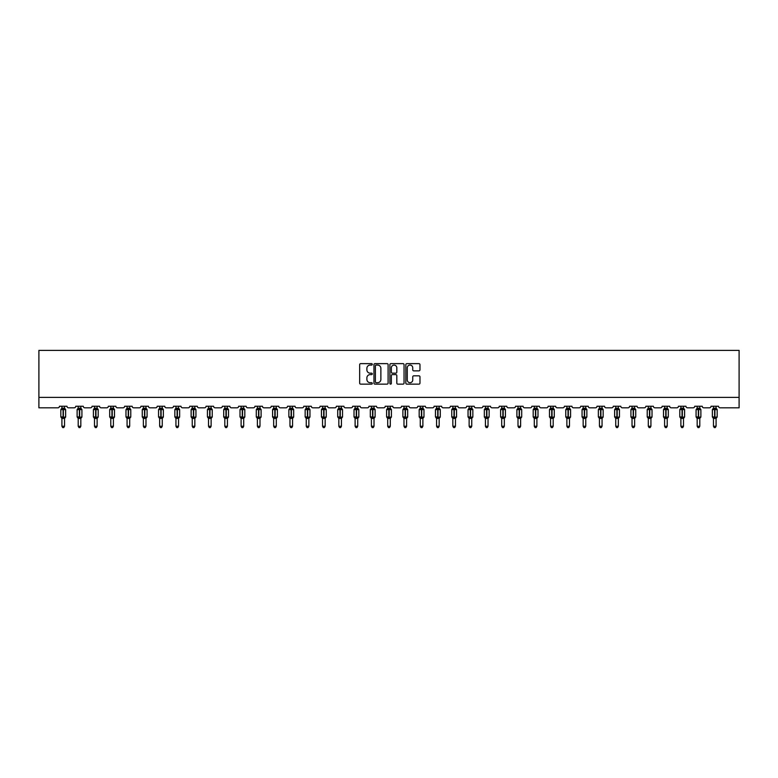 <?xml version="1.0" encoding="UTF-8"?>
<svg xmlns="http://www.w3.org/2000/svg" width="778" height="778" viewBox="0 0 778 778"><rect width="100%" height="100%" fill="white"/><g stroke="black" fill="none" stroke-linecap="round" stroke-linejoin="round"><path stroke-width="1.17" d="M372.292 364.357A0.72 0.72 0 0 0 371.573 363.637L360.691 363.637A1.021 1.021 0 0 0 359.66 364.658L359.66 383.107A1.021 1.021 0 0 0 360.691 384.137L371.573 384.137A0.72 0.72 0 0 0 372.292 383.418A0.72 0.72 0 0 0 371.573 382.698L370.172 382.698A3.277 3.277 0 0 1 366.885 379.421L366.885 377.884A3.277 3.277 0 0 1 370.172 374.607L371.573 374.607A0.72 0.72 0 0 0 372.292 373.887A0.72 0.72 0 0 0 371.573 373.168L370.172 373.168A3.277 3.277 0 0 1 366.885 369.89L366.885 368.354A3.277 3.277 0 0 1 370.172 365.077L371.573 365.077A0.72 0.72 0 0 0 372.292 364.357M418.953 370.863A1.021 1.021 0 0 0 419.974 369.842L419.974 364.658A1.021 1.021 0 0 0 418.953 363.637L406.855 363.637A1.021 1.021 0 0 0 405.834 364.658L405.834 383.107A1.021 1.021 0 0 0 406.855 384.137L418.953 384.137A1.021 1.021 0 0 0 419.974 383.107L419.974 376.853A1.021 1.021 0 0 0 418.953 375.832L413.779 375.832A1.021 1.021 0 0 0 412.748 376.853L412.748 379.956A2.742 2.742 0 0 1 410.006 382.698A2.742 2.742 0 0 1 407.273 379.956L407.273 367.809A2.742 2.742 0 0 1 410.006 365.077A2.742 2.742 0 0 1 412.748 367.809L412.748 369.842A1.021 1.021 0 0 0 413.779 370.863L418.953 370.863M739.1 397.383L739.1 350.392L38.9 350.392L38.9 407.818L57.903 407.818A1.566 1.566 0 0 0 59.468 406.252L66.986 406.252A1.566 1.566 0 0 0 68.552 407.818L74.192 407.818A1.566 1.566 0 0 0 75.758 406.252L83.275 406.252A1.566 1.566 0 0 0 84.841 407.818L90.481 407.818A1.566 1.566 0 0 0 92.047 406.252L99.565 406.252A1.566 1.566 0 0 0 101.13 407.818L106.771 407.818A1.566 1.566 0 0 0 108.337 406.252L115.854 406.252A1.566 1.566 0 0 0 117.42 407.818L123.06 407.818A1.566 1.566 0 0 0 124.626 406.252L132.143 406.252A1.566 1.566 0 0 0 133.709 407.818L139.35 407.818A1.566 1.566 0 0 0 140.915 406.252L148.433 406.252A1.566 1.566 0 0 0 149.998 407.818L155.639 407.818A1.566 1.566 0 0 0 157.205 406.252L164.722 406.252A1.566 1.566 0 0 0 166.288 407.818L171.919 407.818A1.566 1.566 0 0 0 173.494 406.252L181.011 406.252A1.566 1.566 0 0 0 182.577 407.818L188.208 407.818A1.566 1.566 0 0 0 189.774 406.252L197.301 406.252A1.566 1.566 0 0 0 198.867 407.818L204.497 407.818A1.566 1.566 0 0 0 206.063 406.252L213.58 406.252A1.566 1.566 0 0 0 215.146 407.818L220.787 407.818A1.566 1.566 0 0 0 222.352 406.252L229.87 406.252A1.566 1.566 0 0 0 231.436 407.818L237.076 407.818A1.566 1.566 0 0 0 238.642 406.252L246.159 406.252A1.566 1.566 0 0 0 247.725 407.818L253.365 407.818A1.566 1.566 0 0 0 254.931 406.252L262.449 406.252A1.566 1.566 0 0 0 264.014 407.818L269.655 407.818A1.566 1.566 0 0 0 271.221 406.252L278.738 406.252A1.566 1.566 0 0 0 280.304 407.818L285.944 407.818A1.566 1.566 0 0 0 287.51 406.252L295.027 406.252A1.566 1.566 0 0 0 296.593 407.818L302.234 407.818A1.566 1.566 0 0 0 303.799 406.252L311.317 406.252A1.566 1.566 0 0 0 312.882 407.818L318.523 407.818A1.566 1.566 0 0 0 320.089 406.252L327.606 406.252A1.566 1.566 0 0 0 329.172 407.818L334.812 407.818A1.566 1.566 0 0 0 336.378 406.252L343.895 406.252A1.566 1.566 0 0 0 345.461 407.818L351.102 407.818A1.566 1.566 0 0 0 352.667 406.252L360.185 406.252A1.566 1.566 0 0 0 361.751 407.818L367.391 407.818A1.566 1.566 0 0 0 368.957 406.252L376.474 406.252A1.566 1.566 0 0 0 378.04 407.818L383.671 407.818A1.566 1.566 0 0 0 385.236 406.252L392.764 406.252A1.566 1.566 0 0 0 394.329 407.818L399.96 407.818A1.566 1.566 0 0 0 401.526 406.252L409.043 406.252A1.566 1.566 0 0 0 410.609 407.818L416.249 407.818A1.566 1.566 0 0 0 417.815 406.252L425.333 406.252A1.566 1.566 0 0 0 426.898 407.818L432.539 407.818A1.566 1.566 0 0 0 434.105 406.252L441.622 406.252A1.566 1.566 0 0 0 443.188 407.818L448.828 407.818A1.566 1.566 0 0 0 450.394 406.252L457.911 406.252A1.566 1.566 0 0 0 459.477 407.818L465.118 407.818A1.566 1.566 0 0 0 466.683 406.252L474.201 406.252A1.566 1.566 0 0 0 475.766 407.818L481.407 407.818A1.566 1.566 0 0 0 482.973 406.252L490.49 406.252A1.566 1.566 0 0 0 492.056 407.818L497.696 407.818A1.566 1.566 0 0 0 499.262 406.252L506.779 406.252A1.566 1.566 0 0 0 508.345 407.818L513.986 407.818A1.566 1.566 0 0 0 515.551 406.252L523.069 406.252A1.566 1.566 0 0 0 524.635 407.818L530.275 407.818A1.566 1.566 0 0 0 531.841 406.252L539.358 406.252A1.566 1.566 0 0 0 540.924 407.818L546.564 407.818A1.566 1.566 0 0 0 548.13 406.252L555.648 406.252A1.566 1.566 0 0 0 557.213 407.818L562.854 407.818A1.566 1.566 0 0 0 564.42 406.252L571.937 406.252A1.566 1.566 0 0 0 573.503 407.818L579.133 407.818A1.566 1.566 0 0 0 580.699 406.252L588.226 406.252A1.566 1.566 0 0 0 589.792 407.818L595.423 407.818A1.566 1.566 0 0 0 596.989 406.252L604.506 406.252A1.566 1.566 0 0 0 606.081 407.818L611.712 407.818A1.566 1.566 0 0 0 613.278 406.252L620.795 406.252A1.566 1.566 0 0 0 622.361 407.818L628.002 407.818A1.566 1.566 0 0 0 629.567 406.252L637.085 406.252A1.566 1.566 0 0 0 638.65 407.818L644.291 407.818A1.566 1.566 0 0 0 645.857 406.252L653.374 406.252A1.566 1.566 0 0 0 654.94 407.818L660.58 407.818A1.566 1.566 0 0 0 662.146 406.252L669.663 406.252A1.566 1.566 0 0 0 671.229 407.818L676.87 407.818A1.566 1.566 0 0 0 678.435 406.252L685.953 406.252A1.566 1.566 0 0 0 687.519 407.818L693.159 407.818A1.566 1.566 0 0 0 694.725 406.252L702.242 406.252A1.566 1.566 0 0 0 703.808 407.818L709.448 407.818A1.566 1.566 0 0 0 711.014 406.252L718.532 406.252A1.566 1.566 0 0 0 720.097 407.818L739.1 407.818L739.1 397.383L38.9 397.383M388.105 364.658A1.021 1.021 0 0 0 387.074 363.637L374.986 363.637A1.021 1.021 0 0 0 373.955 364.658L373.955 383.107A1.021 1.021 0 0 0 374.986 384.137L387.074 384.137A1.021 1.021 0 0 0 388.105 383.107L388.105 364.658M390.926 363.637L403.014 363.637A1.021 1.021 0 0 1 404.045 364.658L404.045 383.107A1.021 1.021 0 0 1 403.014 384.137L397.84 384.137A1.021 1.021 0 0 1 396.819 383.107L396.819 375.628A1.021 1.021 0 0 0 395.788 374.607L392.355 374.607A1.021 1.021 0 0 0 391.334 375.628L391.334 383.418A0.72 0.72 0 0 1 390.614 384.137A0.72 0.72 0 0 1 389.895 383.418L389.895 364.658A1.021 1.021 0 0 1 390.926 363.637M376.114 365.077A0.72 0.72 0 0 0 375.395 365.786L375.395 381.979A0.72 0.72 0 0 0 376.114 382.698L377.602 382.698A3.277 3.277 0 0 0 380.88 379.421L380.88 368.354A3.277 3.277 0 0 0 377.602 365.077L376.114 365.077M396.819 367.868A2.742 2.742 0 0 0 394.076 365.125A2.742 2.742 0 0 0 391.334 367.868L391.334 372.147A1.021 1.021 0 0 0 392.355 373.168L395.788 373.168A1.021 1.021 0 0 0 396.819 372.147L396.819 367.868M61.919 426.247L64.535 426.247L63.747 427.608L62.707 427.608L61.919 426.247L61.919 418.331A1.148 1.099 180 0 0 61.316 417.368L63.388 416.93L63.388 409.15L65.284 409.131A0.525 0.525 0 0 1 65.634 409.617L60.83 409.617L60.83 416.93L63.076 416.93L63.076 409.15L61.316 409.179A1.148 1.099 0 0 0 61.919 408.217L64.535 408.275L64.535 406.252M64.535 426.247L64.535 418.282L63.076 418.438L63.076 417.397L65.634 416.93A0.525 0.525 0 0 1 65.284 417.416L64.535 418.496M64.535 418.331L64.535 418.331A1.148 1.099 180 0 1 65.138 417.368L63.388 417.397L63.388 418.438M63.076 418.438L61.919 418.331M61.919 406.252L61.919 408.226M61.919 408.275L61.54 409.52L61.919 408.275M64.914 409.52L64.535 408.275M64.535 418.282L64.914 417.037M61.919 418.282L61.54 417.037M78.208 426.247L80.824 426.247L80.037 427.608L78.996 427.608L78.208 426.247L78.208 418.331A1.148 1.099 180 0 0 77.606 417.368L79.677 416.93L79.677 409.15L81.573 409.131A0.525 0.525 0 0 1 81.923 409.617L77.119 409.617L77.119 416.93L79.356 416.93L79.356 409.15L77.606 409.179A1.148 1.099 0 0 0 78.208 408.217L80.824 408.275L80.824 406.252M80.824 426.247L80.824 418.282L79.356 418.438L79.356 417.397L81.923 416.93A0.525 0.525 0 0 1 81.573 417.416L80.824 418.496M80.824 418.331L80.824 418.331A1.148 1.099 180 0 1 81.427 417.368L79.677 417.397L79.677 418.438M79.356 418.438L78.208 418.331M78.208 406.252L78.208 408.226M78.208 408.275L77.829 409.52L78.208 408.275M81.204 409.52L80.824 408.275M80.824 418.282L81.204 417.037M78.208 418.282L77.829 417.037M94.498 426.247L97.114 426.247L96.326 427.608L95.286 427.608L94.498 426.247L94.498 418.331A1.148 1.099 180 0 0 93.895 417.368L95.966 416.93L95.966 409.15L97.863 409.131A0.525 0.525 0 0 1 98.203 409.617L93.409 409.617L93.409 416.93L95.645 416.93L95.645 409.15L93.895 409.179A1.148 1.099 0 0 0 94.498 408.217L97.114 408.275L97.114 406.252M97.114 426.247L97.114 418.282L95.645 418.438L95.645 417.397L98.203 416.93A0.525 0.525 0 0 1 97.863 417.416L97.114 418.496M97.114 418.331L97.114 418.331A1.148 1.099 180 0 1 97.717 417.368L95.966 417.397L95.966 418.438M95.645 418.438L94.498 418.331M94.498 406.252L94.498 408.226M94.498 408.275L94.119 409.52L94.498 408.275M97.493 409.52L97.114 408.275M97.114 418.282L97.493 417.037M94.498 418.282L94.119 417.037M110.787 426.247L113.403 426.247L112.615 427.608L111.575 427.608L110.787 426.247L110.787 418.331A1.148 1.099 180 0 0 110.184 417.368L112.246 416.93L112.246 409.15L114.152 409.131A0.525 0.525 0 0 1 114.492 409.617L109.688 409.617L109.688 416.93L111.935 416.93L111.935 409.15L110.184 409.179A1.148 1.099 0 0 0 110.787 408.217L113.403 408.275L113.403 406.252M113.403 426.247L113.403 418.282L111.935 418.438L111.935 417.397L114.492 416.93A0.525 0.525 0 0 1 114.152 417.416L113.403 418.496M113.403 418.331L113.403 418.331A1.148 1.099 180 0 1 114.006 417.368L112.246 417.397L112.246 418.438M111.935 418.438L110.787 418.331M110.787 406.252L110.787 408.226M110.787 408.275L110.408 409.52L110.787 408.275M113.782 409.52L113.403 408.275M113.403 418.282L113.782 417.037M110.787 418.282L110.408 417.037M127.077 426.247L129.693 426.247L128.905 427.608L127.864 427.608L127.077 426.247L127.077 418.331A1.148 1.099 180 0 0 126.474 417.368L128.535 416.93L128.535 409.15L130.441 409.131A0.525 0.525 0 0 1 130.782 409.617L125.978 409.617L125.978 416.93L128.224 416.93L128.224 409.15L126.474 409.179A1.148 1.099 0 0 0 127.077 408.217L129.693 408.275L129.693 406.252M129.693 426.247L129.693 418.282L128.224 418.438L128.224 417.397L130.782 416.93A0.525 0.525 0 0 1 130.441 417.416L129.693 418.496M129.693 418.331L129.693 418.331A1.148 1.099 180 0 1 130.296 417.368L128.535 417.397L128.535 418.438M128.224 418.438L127.077 418.331M127.077 406.252L127.077 408.226M127.077 408.275L126.697 409.52L127.077 408.275M130.062 409.52L129.693 408.275M129.693 418.282L130.062 417.037M127.077 418.282L126.697 417.037M143.366 426.247L145.972 426.247L145.194 427.608L144.154 427.608L143.366 426.247L143.366 418.331A1.148 1.099 180 0 0 142.763 417.368L144.825 416.93L144.825 409.15L146.731 409.131A0.525 0.525 0 0 1 147.071 409.617L142.267 409.617L142.267 416.93L144.513 416.93L144.513 409.15L142.763 409.179A1.148 1.099 0 0 0 143.366 408.217L145.982 408.275L145.972 406.252M145.972 426.247L145.982 418.282L144.513 418.438L144.513 417.397L147.071 416.93A0.525 0.525 0 0 1 146.731 417.416L145.972 418.496M145.972 418.331L145.972 418.331A1.148 1.099 180 0 1 146.575 417.368L144.825 417.397L144.825 418.438M144.513 418.438L143.366 418.331M143.366 406.252L143.366 408.226M143.366 408.275L142.987 409.52L143.366 408.275M146.352 409.52L145.982 408.275M145.982 418.282L146.352 417.037M143.366 418.282L142.987 417.037M159.655 426.247L162.262 426.247L161.484 427.608L160.443 427.608L159.655 426.247L159.655 418.331A1.148 1.099 180 0 0 159.052 417.368L161.114 416.93L161.114 409.15L163.02 409.131A0.525 0.525 0 0 1 163.361 409.617L158.556 409.617L158.556 416.93L160.803 416.93L160.803 409.15L159.052 409.179A1.148 1.099 0 0 0 159.655 408.217L162.262 408.275L162.262 406.252M162.262 426.247L162.262 418.282L160.803 418.438L160.803 417.397L163.361 416.93A0.525 0.525 0 0 1 163.02 417.416L162.262 418.496M162.262 418.331L162.262 418.331A1.148 1.099 180 0 1 162.865 417.368L161.114 417.397L161.114 418.438M160.803 418.438L159.655 418.331M159.655 406.252L159.655 408.226M159.655 408.275L159.276 409.52L159.655 408.275M162.641 409.52L162.262 408.275M162.262 418.282L162.641 417.037M159.655 418.282L159.276 417.037M175.945 426.247L178.551 426.247L177.773 427.608L176.723 427.608L175.945 426.247L175.945 418.331A1.148 1.099 180 0 0 175.342 417.368L177.403 416.93L177.403 409.15L179.31 409.131A0.525 0.525 0 0 1 179.65 409.617L174.846 409.617L174.846 416.93L177.092 416.93L177.092 409.15L175.342 409.179A1.148 1.099 0 0 0 175.945 408.217L178.551 408.275L178.551 406.252M178.551 426.247L178.551 418.282L177.092 418.438L177.092 417.397L179.65 416.93A0.525 0.525 0 0 1 179.31 417.416L178.551 418.496M178.551 418.331L178.551 418.331A1.148 1.099 180 0 1 179.154 417.368L177.403 417.397L177.403 418.438M177.092 418.438L175.945 418.331M175.945 406.252L175.945 408.226M175.945 408.275L175.565 409.52L175.945 408.275M178.93 409.52L178.551 408.275M178.551 418.282L178.93 417.037M175.945 418.282L175.565 417.037M192.234 426.247L194.84 426.247L194.062 427.608L193.012 427.608L192.234 426.247L192.234 418.331A1.148 1.099 180 0 0 191.631 417.368L193.693 416.93L193.693 409.15L195.599 409.131A0.525 0.525 0 0 1 195.939 409.617L191.135 409.617L191.135 416.93L193.382 416.93L193.382 409.15L191.631 409.179A1.148 1.099 0 0 0 192.234 408.217L194.84 408.275L194.84 406.252M194.84 426.247L194.84 418.282L193.382 418.438L193.382 417.397L195.939 416.93A0.525 0.525 0 0 1 195.599 417.416L194.84 418.496M194.84 418.331L194.84 418.331A1.148 1.099 180 0 1 195.443 417.368L193.693 417.397L193.693 418.438M193.382 418.438L192.234 418.331M192.234 406.252L192.234 408.226M192.234 408.275L191.855 409.52L192.234 408.275M195.22 409.52L194.84 408.275M194.84 418.282L195.22 417.037M192.234 418.282L191.855 417.037M208.523 426.247L211.13 426.247L210.352 427.608L209.301 427.608L208.523 426.247L208.523 418.331A1.148 1.099 180 0 0 207.921 417.368L209.982 416.93L209.982 409.15L211.888 409.131A0.525 0.525 0 0 1 212.229 409.617L207.425 409.617L207.425 416.93L209.671 416.93L209.671 409.15L207.921 409.179A1.148 1.099 0 0 0 208.523 408.217L211.13 408.275L211.13 406.252M211.13 426.247L211.13 418.282L209.671 418.438L209.671 417.397L212.229 416.93A0.525 0.525 0 0 1 211.888 417.416L211.13 418.496M211.13 418.331L211.13 418.331A1.148 1.099 180 0 1 211.733 417.368L209.982 417.397L209.982 418.438M209.671 418.438L208.523 418.331M208.523 406.252L208.523 408.226M208.523 408.275L208.144 409.52L208.523 408.275M211.509 409.52L211.13 408.275M211.13 418.282L211.509 417.037M208.523 418.282L208.144 417.037M224.813 426.247L227.419 426.247L226.631 427.608L225.591 427.608L224.813 426.247L224.813 418.331A1.148 1.099 180 0 0 224.21 417.368L226.272 416.93L226.272 409.15L228.178 409.131A0.525 0.525 0 0 1 228.518 409.617L223.714 409.617L223.714 416.93L225.96 416.93L225.96 409.15L224.21 409.179A1.148 1.099 0 0 0 224.813 408.217L227.419 408.275L227.419 406.252M227.419 426.247L227.419 418.282L225.96 418.438L225.96 417.397L228.518 416.93A0.525 0.525 0 0 1 228.178 417.416L227.419 418.496M227.419 418.331L227.419 418.331A1.148 1.099 180 0 1 228.022 417.368L226.272 417.397L226.272 418.438M225.96 418.438L224.813 418.331M224.813 406.252L224.813 408.226M224.813 408.275L224.434 409.52L224.813 408.275M227.798 409.52L227.419 408.275M227.419 418.282L227.798 417.037M224.813 418.282L224.434 417.037M241.102 426.247L243.709 426.247L242.921 427.608L241.88 427.608L241.102 426.247L241.102 418.331A1.148 1.099 180 0 0 240.499 417.368L242.561 416.93L242.561 409.15L244.457 409.131A0.525 0.525 0 0 1 244.807 409.617L240.003 409.617L240.003 416.93L242.25 416.93L242.25 409.15L240.499 409.179A1.148 1.099 0 0 0 241.102 408.217L243.709 408.275L243.709 406.252M243.709 426.247L243.709 418.282L242.25 418.438L242.25 417.397L244.807 416.93A0.525 0.525 0 0 1 244.457 417.416L243.709 418.496M243.709 418.331L243.709 418.331A1.148 1.099 180 0 1 244.311 417.368L242.561 417.397L242.561 418.438M242.25 418.438L241.102 418.331M241.102 406.252L241.102 408.226M241.092 408.275L240.723 409.52L241.092 408.275M244.088 409.52L243.709 408.275M243.709 418.282L244.088 417.037M241.092 418.282L240.723 417.037M257.382 426.247L259.998 426.247L259.21 427.608L258.17 427.608L257.382 426.247L257.382 418.331A1.148 1.099 180 0 0 256.779 417.368L258.85 416.93L258.85 409.15L260.747 409.131A0.525 0.525 0 0 1 261.097 409.617L256.293 409.617L256.293 416.93L258.539 416.93L258.539 409.15L256.779 409.179A1.148 1.099 0 0 0 257.382 408.217L259.998 408.275L259.998 406.252M259.998 426.247L259.998 418.282L258.539 418.438L258.539 417.397L261.097 416.93A0.525 0.525 0 0 1 260.747 417.416L259.998 418.496M259.998 418.331L259.998 418.331A1.148 1.099 180 0 1 260.601 417.368L258.85 417.397L258.85 418.438M258.539 418.438L257.382 418.331M257.382 406.252L257.382 408.226M257.382 408.275L257.003 409.52L257.382 408.275M260.377 409.52L259.998 408.275M259.998 418.282L260.377 417.037M257.382 418.282L257.003 417.037M273.671 426.247L276.287 426.247L275.5 427.608L274.459 427.608L273.671 426.247L273.671 418.331A1.148 1.099 180 0 0 273.068 417.368L275.14 416.93L275.14 409.15L277.036 409.131A0.525 0.525 0 0 1 277.386 409.617L272.582 409.617L272.582 416.93L274.819 416.93L274.819 409.15L273.068 409.179A1.148 1.099 0 0 0 273.671 408.217L276.287 408.275L276.287 406.252M276.287 426.247L276.287 418.282L274.819 418.438L274.819 417.397L277.386 416.93A0.525 0.525 0 0 1 277.036 417.416L276.287 418.496M276.287 418.331L276.287 418.331A1.148 1.099 180 0 1 276.89 417.368L275.14 417.397L275.14 418.438M274.819 418.438L273.671 418.331M273.671 406.252L273.671 408.226M273.671 408.275L273.292 409.52L273.671 408.275M276.667 409.52L276.287 408.275M276.287 418.282L276.667 417.037M273.671 418.282L273.292 417.037M289.961 426.247L292.577 426.247L291.789 427.608L290.748 427.608L289.961 426.247L289.961 418.331A1.148 1.099 180 0 0 289.358 417.368L291.429 416.93L291.429 409.15L293.325 409.131A0.525 0.525 0 0 1 293.666 409.617L288.871 409.617L288.871 416.93L291.108 416.93L291.108 409.15L289.358 409.179A1.148 1.099 0 0 0 289.961 408.217L292.577 408.275L292.577 406.252M292.577 426.247L292.577 418.282L291.108 418.438L291.108 417.397L293.666 416.93A0.525 0.525 0 0 1 293.325 417.416L292.577 418.496M292.577 418.331L292.577 418.331A1.148 1.099 180 0 1 293.18 417.368L291.429 417.397L291.429 418.438M291.108 418.438L289.961 418.331M289.961 406.252L289.961 408.226M289.961 408.275L289.581 409.52L289.961 408.275M292.956 409.52L292.577 408.275M292.577 418.282L292.956 417.037M289.961 418.282L289.581 417.037M306.25 426.247L308.866 426.247L308.078 427.608L307.038 427.608L306.25 426.247L306.25 418.331A1.148 1.099 180 0 0 305.647 417.368L307.718 416.93L307.718 409.15L309.615 409.131A0.525 0.525 0 0 1 309.955 409.617L305.151 409.617L305.151 416.93L307.398 416.93L307.398 409.15L305.647 409.179A1.148 1.099 0 0 0 306.25 408.217L308.866 408.275L308.866 406.252M308.866 426.247L308.866 418.282L307.398 418.438L307.398 417.397L309.955 416.93A0.525 0.525 0 0 1 309.615 417.416L308.866 418.496M308.866 418.331L308.866 418.331A1.148 1.099 180 0 1 309.469 417.368L307.718 417.397L307.718 418.438M307.398 418.438L306.25 418.331M306.25 406.252L306.25 408.226M306.25 408.275L305.871 409.52L306.25 408.275M309.245 409.52L308.866 408.275M308.866 418.282L309.245 417.037M306.25 418.282L305.871 417.037M322.539 426.247L325.155 426.247L324.368 427.608L323.327 427.608L322.539 426.247L322.539 418.331A1.148 1.099 180 0 0 321.936 417.368L323.998 416.93L323.998 409.15L325.904 409.131A0.525 0.525 0 0 1 326.245 409.617L321.44 409.617L321.44 416.93L323.687 416.93L323.687 409.15L321.936 409.179A1.148 1.099 0 0 0 322.539 408.217L325.155 408.275L325.155 406.252M325.155 426.247L325.155 418.282L323.687 418.438L323.687 417.397L326.245 416.93A0.525 0.525 0 0 1 325.904 417.416L325.155 418.496M325.155 418.331L325.155 418.331A1.148 1.099 180 0 1 325.758 417.368L323.998 417.397L323.998 418.438M323.687 418.438L322.539 418.331M322.539 406.252L322.539 408.226M322.539 408.275L322.16 409.52L322.539 408.275M325.525 409.52L325.155 408.275M325.155 418.282L325.525 417.037M322.539 418.282L322.16 417.037M338.829 426.247L341.435 426.247L340.657 427.608L339.616 427.608L338.829 426.247L338.829 418.331A1.148 1.099 180 0 0 338.226 417.368L340.287 416.93L340.287 409.15L342.194 409.131A0.525 0.525 0 0 1 342.534 409.617L337.73 409.617L337.73 416.93L339.976 416.93L339.976 409.15L338.226 409.179A1.148 1.099 0 0 0 338.829 408.217L341.445 408.275L341.435 406.252M341.435 426.247L341.445 418.282L339.976 418.438L339.976 417.397L342.534 416.93A0.525 0.525 0 0 1 342.194 417.416L341.435 418.496M341.435 418.331L341.435 418.331A1.148 1.099 180 0 1 342.038 417.368L340.287 417.397L340.287 418.438M339.976 418.438L338.829 418.331M338.829 406.252L338.829 408.226M338.829 408.275L338.449 409.52L338.829 408.275M341.814 409.52L341.445 408.275M341.445 418.282L341.814 417.037M338.829 418.282L338.449 417.037M355.118 426.247L357.724 426.247L356.946 427.608L355.906 427.608L355.118 426.247L355.118 418.331A1.148 1.099 180 0 0 354.515 417.368L356.577 416.93L356.577 409.15L358.483 409.131A0.525 0.525 0 0 1 358.823 409.617L354.019 409.617L354.019 416.93L356.266 416.93L356.266 409.15L354.515 409.179A1.148 1.099 0 0 0 355.118 408.217L357.724 408.275L357.724 406.252M357.724 426.247L357.724 418.282L356.266 418.438L356.266 417.397L358.823 416.93A0.525 0.525 0 0 1 358.483 417.416L357.724 418.496M357.724 418.331L357.724 418.331A1.148 1.099 180 0 1 358.327 417.368L356.577 417.397L356.577 418.438M356.266 418.438L355.118 418.331M355.118 406.252L355.118 408.226M355.118 408.275L354.739 409.52L355.118 408.275M358.104 409.52L357.724 408.275M357.724 418.282L358.104 417.037M355.118 418.282L354.739 417.037M371.407 426.247L374.014 426.247L373.236 427.608L372.185 427.608L371.407 426.247L371.407 418.331A1.148 1.099 180 0 0 370.805 417.368L372.866 416.93L372.866 409.15L374.772 409.131A0.525 0.525 0 0 1 375.113 409.617L370.309 409.617L370.309 416.93L372.555 416.93L372.555 409.15L370.805 409.179A1.148 1.099 0 0 0 371.407 408.217L374.014 408.275L374.014 406.252M374.014 426.247L374.014 418.282L372.555 418.438L372.555 417.397L375.113 416.93A0.525 0.525 0 0 1 374.772 417.416L374.014 418.496M374.014 418.331L374.014 418.331A1.148 1.099 180 0 1 374.617 417.368L372.866 417.397L372.866 418.438M372.555 418.438L371.407 418.331M371.407 406.252L371.407 408.226M371.407 408.275L371.028 409.52L371.407 408.275M374.393 409.52L374.014 408.275M374.014 418.282L374.393 417.037M371.407 418.282L371.028 417.037M387.697 426.247L390.303 426.247L389.525 427.608L388.475 427.608L387.697 426.247L387.697 418.331A1.148 1.099 180 0 0 387.094 417.368L389.156 416.93L389.156 409.15L391.062 409.131A0.525 0.525 0 0 1 391.402 409.617L386.598 409.617L386.598 416.93L388.844 416.93L388.844 409.15L387.094 409.179A1.148 1.099 0 0 0 387.697 408.217L390.303 408.275L390.303 406.252M390.303 426.247L390.303 418.282L388.844 418.438L388.844 417.397L391.402 416.93A0.525 0.525 0 0 1 391.062 417.416L390.303 418.496M390.303 418.331L390.303 418.331A1.148 1.099 180 0 1 390.906 417.368L389.156 417.397L389.156 418.438M388.844 418.438L387.697 418.331M387.697 406.252L387.697 408.226M387.697 408.275L387.318 409.52L387.697 408.275M390.682 409.52L390.303 408.275M390.303 418.282L390.682 417.037M387.697 418.282L387.318 417.037M403.986 426.247L406.593 426.247L405.815 427.608L404.764 427.608L403.986 426.247L403.986 418.331A1.148 1.099 180 0 0 403.383 417.368L405.445 416.93L405.445 409.15L407.351 409.131A0.525 0.525 0 0 1 407.691 409.617L402.887 409.617L402.887 416.93L405.134 416.93L405.134 409.15L403.383 409.179A1.148 1.099 0 0 0 403.986 408.217L406.593 408.275L406.593 406.252M406.593 426.247L406.593 418.282L405.134 418.438L405.134 417.397L407.691 416.93A0.525 0.525 0 0 1 407.351 417.416L406.593 418.496M406.593 418.331L406.593 418.331A1.148 1.099 180 0 1 407.195 417.368L405.445 417.397L405.445 418.438M405.134 418.438L403.986 418.331M403.986 406.252L403.986 408.226M403.986 408.275L403.607 409.52L403.986 408.275M406.972 409.52L406.593 408.275M406.593 418.282L406.972 417.037M403.986 418.282L403.607 417.037M420.276 426.247L422.882 426.247L422.094 427.608L421.054 427.608L420.276 426.247L420.276 418.331A1.148 1.099 180 0 0 419.673 417.368L421.734 416.93L421.734 409.15L423.64 409.131A0.525 0.525 0 0 1 423.981 409.617L419.177 409.617L419.177 416.93L421.423 416.93L421.423 409.15L419.673 409.179A1.148 1.099 0 0 0 420.276 408.217L422.882 408.275L422.882 406.252M422.882 426.247L422.882 418.282L421.423 418.438L421.423 417.397L423.981 416.93A0.525 0.525 0 0 1 423.64 417.416L422.882 418.496M422.882 418.331L422.882 418.331A1.148 1.099 180 0 1 423.485 417.368L421.734 417.397L421.734 418.438M421.423 418.438L420.276 418.331M420.276 406.252L420.276 408.226M420.276 408.275L419.896 409.52L420.276 408.275M423.261 409.52L422.882 408.275M422.882 418.282L423.261 417.037M420.276 418.282L419.896 417.037M436.565 426.247L439.171 426.247L438.384 427.608L437.343 427.608L436.565 426.247L436.565 418.331A1.148 1.099 180 0 0 435.962 417.368L438.024 416.93L438.024 409.15L439.92 409.131A0.525 0.525 0 0 1 440.27 409.617L435.466 409.617L435.466 416.93L437.713 416.93L437.713 409.15L435.962 409.179A1.148 1.099 0 0 0 436.565 408.217L439.171 408.275L439.171 406.252M439.171 426.247L439.171 418.282L437.713 418.438L437.713 417.397L440.27 416.93A0.525 0.525 0 0 1 439.92 417.416L439.171 418.496M439.171 418.331L439.171 418.331A1.148 1.099 180 0 1 439.774 417.368L438.024 417.397L438.024 418.438M437.713 418.438L436.565 418.331M436.565 406.252L436.565 408.226M436.555 408.275L436.186 409.52L436.555 408.275M439.551 409.52L439.171 408.275M439.171 418.282L439.551 417.037M436.555 418.282L436.186 417.037M452.845 426.247L455.461 426.247L454.673 427.608L453.632 427.608L452.845 426.247L452.845 418.331A1.148 1.099 180 0 0 452.242 417.368L454.313 416.93L454.313 409.15L456.209 409.131A0.525 0.525 0 0 1 456.56 409.617L451.755 409.617L451.755 416.93L454.002 416.93L454.002 409.15L452.242 409.179A1.148 1.099 0 0 0 452.845 408.217L455.461 408.275L455.461 406.252M455.461 426.247L455.461 418.282L454.002 418.438L454.002 417.397L456.56 416.93A0.525 0.525 0 0 1 456.209 417.416L455.461 418.496M455.461 418.331L455.461 418.331A1.148 1.099 180 0 1 456.064 417.368L454.313 417.397L454.313 418.438M454.002 418.438L452.845 418.331M452.845 406.252L452.845 408.226M452.845 408.275L452.475 409.52L452.845 408.275M455.84 409.52L455.461 408.275M455.461 418.282L455.84 417.037M452.845 418.282L452.475 417.037M469.134 426.247L471.75 426.247L470.962 427.608L469.922 427.608L469.134 426.247L469.134 418.331A1.148 1.099 180 0 0 468.531 417.368L470.602 416.93L470.602 409.15L472.499 409.131A0.525 0.525 0 0 1 472.849 409.617L468.045 409.617L468.045 416.93L470.282 416.93L470.282 409.15L468.531 409.179A1.148 1.099 0 0 0 469.134 408.217L471.75 408.275L471.75 406.252M471.75 426.247L471.75 418.282L470.282 418.438L470.282 417.397L472.849 416.93A0.525 0.525 0 0 1 472.499 417.416L471.75 418.496M471.75 418.331L471.75 418.331A1.148 1.099 180 0 1 472.353 417.368L470.602 417.397L470.602 418.438M470.282 418.438L469.134 418.331M469.134 406.252L469.134 408.226M469.134 408.275L468.755 409.52L469.134 408.275M472.129 409.52L471.75 408.275M471.75 418.282L472.129 417.037M469.134 418.282L468.755 417.037M485.423 426.247L488.039 426.247L487.252 427.608L486.211 427.608L485.423 426.247L485.423 418.331A1.148 1.099 180 0 0 484.82 417.368L486.892 416.93L486.892 409.15L488.788 409.131A0.525 0.525 0 0 1 489.129 409.617L484.334 409.617L484.334 416.93L486.571 416.93L486.571 409.15L484.82 409.179A1.148 1.099 0 0 0 485.423 408.217L488.039 408.275L488.039 406.252M488.039 426.247L488.039 418.282L486.571 418.438L486.571 417.397L489.129 416.93A0.525 0.525 0 0 1 488.788 417.416L488.039 418.496M488.039 418.331L488.039 418.331A1.148 1.099 180 0 1 488.642 417.368L486.892 417.397L486.892 418.438M486.571 418.438L485.423 418.331M485.423 406.252L485.423 408.226M485.423 408.275L485.044 409.52L485.423 408.275M488.419 409.52L488.039 408.275M488.039 418.282L488.419 417.037M485.423 418.282L485.044 417.037M501.713 426.247L504.329 426.247L503.541 427.608L502.5 427.608L501.713 426.247L501.713 418.331A1.148 1.099 180 0 0 501.11 417.368L503.181 416.93L503.181 409.15L505.078 409.131A0.525 0.525 0 0 1 505.418 409.617L500.614 409.617L500.614 416.93L502.86 416.93L502.86 409.15L501.11 409.179A1.148 1.099 0 0 0 501.713 408.217L504.329 408.275L504.329 406.252M504.329 426.247L504.329 418.282L502.86 418.438L502.86 417.397L505.418 416.93A0.525 0.525 0 0 1 505.078 417.416L504.329 418.496M504.329 418.331L504.329 418.331A1.148 1.099 180 0 1 504.932 417.368L503.181 417.397L503.181 418.438M502.86 418.438L501.713 418.331M501.713 406.252L501.713 408.226M501.713 408.275L501.333 409.52L501.713 408.275M504.708 409.52L504.329 408.275M504.329 418.282L504.708 417.037M501.713 418.282L501.333 417.037M518.002 426.247L520.618 426.247L519.83 427.608L518.79 427.608L518.002 426.247L518.002 418.331A1.148 1.099 180 0 0 517.399 417.368L519.461 416.93L519.461 409.15L521.367 409.131A0.525 0.525 0 0 1 521.707 409.617L516.903 409.617L516.903 416.93L519.15 416.93L519.15 409.15L517.399 409.179A1.148 1.099 0 0 0 518.002 408.217L520.618 408.275L520.618 406.252M520.618 426.247L520.618 418.282L519.15 418.438L519.15 417.397L521.707 416.93A0.525 0.525 0 0 1 521.367 417.416L520.618 418.496M520.618 418.331L520.618 418.331A1.148 1.099 180 0 1 521.221 417.368L519.461 417.397L519.461 418.438M519.15 418.438L518.002 418.331M518.002 406.252L518.002 408.226M518.002 408.275L517.623 409.52L518.002 408.275M520.997 409.52L520.618 408.275M520.618 418.282L520.997 417.037M518.002 418.282L517.623 417.037M534.292 426.247L536.898 426.247L536.12 427.608L535.079 427.608L534.292 426.247L534.292 418.331A1.148 1.099 180 0 0 533.689 417.368L535.75 416.93L535.75 409.15L537.656 409.131A0.525 0.525 0 0 1 537.997 409.617L533.193 409.617L533.193 416.93L535.439 416.93L535.439 409.15L533.689 409.179A1.148 1.099 0 0 0 534.292 408.217L536.908 408.275L536.898 406.252M536.898 426.247L536.908 418.282L535.439 418.438L535.439 417.397L537.997 416.93A0.525 0.525 0 0 1 537.656 417.416L536.898 418.496M536.898 418.331L536.898 418.331A1.148 1.099 180 0 1 537.501 417.368L535.75 417.397L535.75 418.438M535.439 418.438L534.292 418.331M534.292 406.252L534.292 408.226M534.292 408.275L533.912 409.52L534.292 408.275M537.277 409.52L536.908 408.275M536.908 418.282L537.277 417.037M534.292 418.282L533.912 417.037M550.581 426.247L553.187 426.247L552.409 427.608L551.369 427.608L550.581 426.247L550.581 418.331A1.148 1.099 180 0 0 549.978 417.368L552.04 416.93L552.04 409.15L553.946 409.131A0.525 0.525 0 0 1 554.286 409.617L549.482 409.617L549.482 416.93L551.728 416.93L551.728 409.15L549.978 409.179A1.148 1.099 0 0 0 550.581 408.217L553.187 408.275L553.187 406.252M553.187 426.247L553.187 418.282L551.728 418.438L551.728 417.397L554.286 416.93A0.525 0.525 0 0 1 553.946 417.416L553.187 418.496M553.187 418.331L553.187 418.331A1.148 1.099 180 0 1 553.79 417.368L552.04 417.397L552.04 418.438M551.728 418.438L550.581 418.331M550.581 406.252L550.581 408.226M550.581 408.275L550.202 409.52L550.581 408.275M553.566 409.52L553.187 408.275M553.187 418.282L553.566 417.037M550.581 418.282L550.202 417.037M566.87 426.247L569.477 426.247L568.699 427.608L567.648 427.608L566.87 426.247L566.87 418.331A1.148 1.099 180 0 0 566.267 417.368L568.329 416.93L568.329 409.15L570.235 409.131A0.525 0.525 0 0 1 570.575 409.617L565.771 409.617L565.771 416.93L568.018 416.93L568.018 409.15L566.267 409.179A1.148 1.099 0 0 0 566.87 408.217L569.477 408.275L569.477 406.252M569.477 426.247L569.477 418.282L568.018 418.438L568.018 417.397L570.575 416.93A0.525 0.525 0 0 1 570.235 417.416L569.477 418.496M569.477 418.331L569.477 418.331A1.148 1.099 180 0 1 570.08 417.368L568.329 417.397L568.329 418.438M568.018 418.438L566.87 418.331M566.87 406.252L566.87 408.226M566.87 408.275L566.491 409.52L566.87 408.275M569.856 409.52L569.477 408.275M569.477 418.282L569.856 417.037M566.87 418.282L566.491 417.037M583.16 426.247L585.766 426.247L584.988 427.608L583.938 427.608L583.16 426.247L583.16 418.331A1.148 1.099 180 0 0 582.557 417.368L584.618 416.93L584.618 409.15L586.524 409.131A0.525 0.525 0 0 1 586.865 409.617L582.061 409.617L582.061 416.93L584.307 416.93L584.307 409.15L582.557 409.179A1.148 1.099 0 0 0 583.16 408.217L585.766 408.275L585.766 406.252M585.766 426.247L585.766 418.282L584.307 418.438L584.307 417.397L586.865 416.93A0.525 0.525 0 0 1 586.524 417.416L585.766 418.496M585.766 418.331L585.766 418.331A1.148 1.099 180 0 1 586.369 417.368L584.618 417.397L584.618 418.438M584.307 418.438L583.16 418.331M583.16 406.252L583.16 408.226M583.16 408.275L582.78 409.52L583.16 408.275M586.145 409.52L585.766 408.275M585.766 418.282L586.145 417.037M583.16 418.282L582.78 417.037M599.449 426.247L602.055 426.247L601.277 427.608L600.227 427.608L599.449 426.247L599.449 418.331A1.148 1.099 180 0 0 598.846 417.368L600.908 416.93L600.908 409.15L602.814 409.131A0.525 0.525 0 0 1 603.154 409.617L598.35 409.617L598.35 416.93L600.597 416.93L600.597 409.15L598.846 409.179A1.148 1.099 0 0 0 599.449 408.217L602.055 408.275L602.055 406.252M602.055 426.247L602.055 418.282L600.597 418.438L600.597 417.397L603.154 416.93A0.525 0.525 0 0 1 602.814 417.416L602.055 418.496M602.055 418.331L602.055 418.331A1.148 1.099 180 0 1 602.658 417.368L600.908 417.397L600.908 418.438M600.597 418.438L599.449 418.331M599.449 406.252L599.449 408.226M599.449 408.275L599.07 409.52L599.449 408.275M602.435 409.52L602.055 408.275M602.055 418.282L602.435 417.037M599.449 418.282L599.07 417.037M615.738 426.247L618.345 426.247L617.557 427.608L616.516 427.608L615.738 426.247L615.738 418.331A1.148 1.099 180 0 0 615.135 417.368L617.197 416.93L617.197 409.15L619.103 409.131A0.525 0.525 0 0 1 619.444 409.617L614.639 409.617L614.639 416.93L616.886 416.93L616.886 409.15L615.135 409.179A1.148 1.099 0 0 0 615.738 408.217L618.345 408.275L618.345 406.252M618.345 426.247L618.345 418.282L616.886 418.438L616.886 417.397L619.444 416.93A0.525 0.525 0 0 1 619.103 417.416L618.345 418.496M618.345 418.331L618.345 418.331A1.148 1.099 180 0 1 618.948 417.368L617.197 417.397L617.197 418.438M616.886 418.438L615.738 418.331M615.738 406.252L615.738 408.226M615.738 408.275L615.359 409.52L615.738 408.275M618.724 409.52L618.345 408.275M618.345 418.282L618.724 417.037M615.738 418.282L615.359 417.037M632.028 426.247L634.634 426.247L633.846 427.608L632.806 427.608L632.028 426.247L632.028 418.331A1.148 1.099 180 0 0 631.425 417.368L633.486 416.93L633.486 409.15L635.383 409.131A0.525 0.525 0 0 1 635.733 409.617L630.929 409.617L630.929 416.93L633.175 416.93L633.175 409.15L631.425 409.179A1.148 1.099 0 0 0 632.028 408.217L634.634 408.275L634.634 406.252M634.634 426.247L634.634 418.282L633.175 418.438L633.175 417.397L635.733 416.93A0.525 0.525 0 0 1 635.383 417.416L634.634 418.496M634.634 418.331L634.634 418.331A1.148 1.099 180 0 1 635.237 417.368L633.486 417.397L633.486 418.438M633.175 418.438L632.028 418.331M632.028 406.252L632.028 408.226M632.018 408.275L631.648 409.52L632.018 408.275M635.013 409.52L634.634 408.275M634.634 418.282L635.013 417.037M632.018 418.282L631.648 417.037M648.307 426.247L650.923 426.247L650.136 427.608L649.095 427.608L648.307 426.247L648.307 418.331A1.148 1.099 180 0 0 647.704 417.368L649.776 416.93L649.776 409.15L651.672 409.131A0.525 0.525 0 0 1 652.022 409.617L647.218 409.617L647.218 416.93L649.465 416.93L649.465 409.15L647.704 409.179A1.148 1.099 0 0 0 648.307 408.217L650.923 408.275L650.923 406.252M650.923 426.247L650.923 418.282L649.465 418.438L649.465 417.397L652.022 416.93A0.525 0.525 0 0 1 651.672 417.416L650.923 418.496M650.923 418.331L650.923 418.331A1.148 1.099 180 0 1 651.526 417.368L649.776 417.397L649.776 418.438M649.465 418.438L648.307 418.331M648.307 406.252L648.307 408.226M648.307 408.275L647.938 409.52L648.307 408.275M651.303 409.52L650.923 408.275M650.923 418.282L651.303 417.037M648.307 418.282L647.938 417.037M664.597 426.247L667.213 426.247L666.425 427.608L665.385 427.608L664.597 426.247L664.597 418.331A1.148 1.099 180 0 0 663.994 417.368L666.065 416.93L666.065 409.15L667.962 409.131A0.525 0.525 0 0 1 668.312 409.617L663.508 409.617L663.508 416.93L665.754 416.93L665.754 409.15L663.994 409.179A1.148 1.099 0 0 0 664.597 408.217L667.213 408.275L667.213 406.252M667.213 426.247L667.213 418.282L665.754 418.438L665.754 417.397L668.312 416.93A0.525 0.525 0 0 1 667.962 417.416L667.213 418.496M667.213 418.331L667.213 418.331A1.148 1.099 180 0 1 667.816 417.368L666.065 417.397L666.065 418.438M665.754 418.438L664.597 418.331M664.597 406.252L664.597 408.226M664.597 408.275L664.217 409.52L664.597 408.275M667.592 409.52L667.213 408.275M667.213 418.282L667.592 417.037M664.597 418.282L664.217 417.037M680.886 426.247L683.502 426.247L682.714 427.608L681.674 427.608L680.886 426.247L680.886 418.331A1.148 1.099 180 0 0 680.283 417.368L682.355 416.93L682.355 409.15L684.251 409.131A0.525 0.525 0 0 1 684.591 409.617L679.797 409.617L679.797 416.93L682.034 416.93L682.034 409.15L680.283 409.179A1.148 1.099 0 0 0 680.886 408.217L683.502 408.275L683.502 406.252M683.502 426.247L683.502 418.282L682.034 418.438L682.034 417.397L684.591 416.93A0.525 0.525 0 0 1 684.251 417.416L683.502 418.496M683.502 418.331L683.502 418.331A1.148 1.099 180 0 1 684.105 417.368L682.355 417.397L682.355 418.438M682.034 418.438L680.886 418.331M680.886 406.252L680.886 408.226M680.886 408.275L680.507 409.52L680.886 408.275M683.881 409.52L683.502 408.275M683.502 418.282L683.881 417.037M680.886 418.282L680.507 417.037M697.176 426.247L699.792 426.247L699.004 427.608L697.963 427.608L697.176 426.247L697.176 418.331A1.148 1.099 180 0 0 696.573 417.368L698.644 416.93L698.644 409.15L700.54 409.131A0.525 0.525 0 0 1 700.881 409.617L696.077 409.617L696.077 416.93L698.323 416.93L698.323 409.15L696.573 409.179A1.148 1.099 0 0 0 697.176 408.217L699.792 408.275L699.792 406.252M699.792 426.247L699.792 418.282L698.323 418.438L698.323 417.397L700.881 416.93A0.525 0.525 0 0 1 700.54 417.416L699.792 418.496M699.792 418.331L699.792 418.331A1.148 1.099 180 0 1 700.395 417.368L698.644 417.397L698.644 418.438M698.323 418.438L697.176 418.331M697.176 406.252L697.176 408.226M697.176 408.275L696.796 409.52L697.176 408.275M700.171 409.52L699.792 408.275M699.792 418.282L700.171 417.037M697.176 418.282L696.796 417.037M713.465 426.247L716.081 426.247L715.293 427.608L714.253 427.608L713.465 426.247L713.465 418.331A1.148 1.099 180 0 0 712.862 417.368L714.924 416.93L714.924 409.15L716.83 409.131A0.525 0.525 0 0 1 717.17 409.617L712.366 409.617L712.366 416.93L714.612 416.93L714.612 409.15L712.862 409.179A1.148 1.099 0 0 0 713.465 408.217L716.081 408.275L716.081 406.252M716.081 426.247L716.081 418.282L714.612 418.438L714.612 417.397L717.17 416.93A0.525 0.525 0 0 1 716.83 417.416L716.081 418.496M716.081 418.331L716.081 418.331A1.148 1.099 180 0 1 716.684 417.368L714.924 417.397L714.924 418.438M714.612 418.438L713.465 418.331M713.465 406.252L713.465 408.226M713.465 408.275L713.086 409.52L713.465 408.275M716.46 409.52L716.081 408.275M716.081 418.282L716.46 417.037M713.465 418.282L713.086 417.037M63.388 408.119L63.388 409.15L63.076 408.119M65.138 409.179A1.148 1.099 0 0 1 64.535 408.217M79.677 408.119L79.677 409.15L79.356 408.119M81.427 409.179A1.148 1.099 0 0 1 80.824 408.217M95.966 408.119L95.966 409.15L95.645 408.119M97.717 409.179A1.148 1.099 0 0 1 97.114 408.217M112.246 408.119L112.246 409.15L111.935 408.119M114.006 409.179A1.148 1.099 0 0 1 113.403 408.217M128.535 408.119L128.535 409.15L128.224 408.119M130.296 409.179A1.148 1.099 0 0 1 129.693 408.217M144.825 408.119L144.825 409.15L144.513 408.119M146.575 409.179A1.148 1.099 0 0 1 145.972 408.217M161.114 408.119L161.114 409.15L160.803 408.119M162.865 409.179A1.148 1.099 0 0 1 162.262 408.217M177.403 408.119L177.403 409.15L177.092 408.119M179.154 409.179A1.148 1.099 0 0 1 178.551 408.217M193.693 408.119L193.693 409.15L193.382 408.119M195.443 409.179A1.148 1.099 0 0 1 194.84 408.217M209.982 408.119L209.982 409.15L209.671 408.119M211.733 409.179A1.148 1.099 0 0 1 211.13 408.217M226.272 408.119L226.272 409.15L225.96 408.119M228.022 409.179A1.148 1.099 0 0 1 227.419 408.217M242.561 408.119L242.561 409.15L242.25 408.119M244.311 409.179A1.148 1.099 0 0 1 243.709 408.217M258.85 408.119L258.85 409.15L258.539 408.119M260.601 409.179A1.148 1.099 0 0 1 259.998 408.217M275.14 408.119L275.14 409.15L274.819 408.119M276.89 409.179A1.148 1.099 0 0 1 276.287 408.217M291.429 408.119L291.429 409.15L291.108 408.119M293.18 409.179A1.148 1.099 0 0 1 292.577 408.217M307.718 408.119L307.718 409.15L307.398 408.119M309.469 409.179A1.148 1.099 0 0 1 308.866 408.217M323.998 408.119L323.998 409.15L323.687 408.119M325.758 409.179A1.148 1.099 0 0 1 325.155 408.217M340.287 408.119L340.287 409.15L339.976 408.119M342.038 409.179A1.148 1.099 0 0 1 341.435 408.217M356.577 408.119L356.577 409.15L356.266 408.119M358.327 409.179A1.148 1.099 0 0 1 357.724 408.217M372.866 408.119L372.866 409.15L372.555 408.119M374.617 409.179A1.148 1.099 0 0 1 374.014 408.217M389.156 408.119L389.156 409.15L388.844 408.119M390.906 409.179A1.148 1.099 0 0 1 390.303 408.217M405.445 408.119L405.445 409.15L405.134 408.119M407.195 409.179A1.148 1.099 0 0 1 406.593 408.217M421.734 408.119L421.734 409.15L421.423 408.119M423.485 409.179A1.148 1.099 0 0 1 422.882 408.217M438.024 408.119L438.024 409.15L437.713 408.119M439.774 409.179A1.148 1.099 0 0 1 439.171 408.217M454.313 408.119L454.313 409.15L454.002 408.119M456.064 409.179A1.148 1.099 0 0 1 455.461 408.217M470.602 408.119L470.602 409.15L470.282 408.119M472.353 409.179A1.148 1.099 0 0 1 471.75 408.217M486.892 408.119L486.892 409.15L486.571 408.119M488.642 409.179A1.148 1.099 0 0 1 488.039 408.217M503.181 408.119L503.181 409.15L502.86 408.119M504.932 409.179A1.148 1.099 0 0 1 504.329 408.217M519.461 408.119L519.461 409.15L519.15 408.119M521.221 409.179A1.148 1.099 0 0 1 520.618 408.217M535.75 408.119L535.75 409.15L535.439 408.119M537.501 409.179A1.148 1.099 0 0 1 536.898 408.217M552.04 408.119L552.04 409.15L551.728 408.119M553.79 409.179A1.148 1.099 0 0 1 553.187 408.217M568.329 408.119L568.329 409.15L568.018 408.119M570.08 409.179A1.148 1.099 0 0 1 569.477 408.217M584.618 408.119L584.618 409.15L584.307 408.119M586.369 409.179A1.148 1.099 0 0 1 585.766 408.217M600.908 408.119L600.908 409.15L600.597 408.119M602.658 409.179A1.148 1.099 0 0 1 602.055 408.217M617.197 408.119L617.197 409.15L616.886 408.119M618.948 409.179A1.148 1.099 0 0 1 618.345 408.217M633.486 408.119L633.486 409.15L633.175 408.119M635.237 409.179A1.148 1.099 0 0 1 634.634 408.217M649.776 408.119L649.776 409.15L649.465 408.119M651.526 409.179A1.148 1.099 0 0 1 650.923 408.217M666.065 408.119L666.065 409.15L665.754 408.119M667.816 409.179A1.148 1.099 0 0 1 667.213 408.217M682.355 408.119L682.355 409.15L682.034 408.119M684.105 409.179A1.148 1.099 0 0 1 683.502 408.217M698.644 408.119L698.644 409.15L698.323 408.119M700.395 409.179A1.148 1.099 0 0 1 699.792 408.217M714.924 408.119L714.924 409.15L714.612 408.119M716.684 409.179A1.148 1.099 0 0 1 716.081 408.217M65.634 416.93L65.634 409.617M61.919 418.496L60.83 416.93M61.919 408.051L60.83 409.617M65.284 409.131L64.535 408.051M81.923 416.93L81.923 409.617M78.208 418.496L77.119 416.93M78.208 408.051L77.119 409.617M81.573 409.131L80.824 408.051M98.203 416.93L98.203 409.617M94.498 418.496L93.409 416.93M94.498 408.051L93.409 409.617M97.863 409.131L97.114 408.051M114.492 416.93L114.492 409.617M110.787 418.496L109.688 416.93M110.787 408.051L109.688 409.617M114.152 409.131L113.403 408.051M130.782 416.93L130.782 409.617M127.077 418.496L125.978 416.93M127.077 408.051L125.978 409.617M130.441 409.131L129.693 408.051M147.071 416.93L147.071 409.617M143.366 418.496L142.267 416.93M143.366 408.051L142.267 409.617M146.731 409.131L145.972 408.051M163.361 416.93L163.361 409.617M159.655 418.496L158.556 416.93M159.655 408.051L158.556 409.617M163.02 409.131L162.262 408.051M179.65 416.93L179.65 409.617M175.945 418.496L174.846 416.93M175.945 408.051L174.846 409.617M179.31 409.131L178.551 408.051M195.939 416.93L195.939 409.617M192.234 418.496L191.135 416.93M192.234 408.051L191.135 409.617M195.599 409.131L194.84 408.051M212.229 416.93L212.229 409.617M208.523 418.496L207.425 416.93M208.523 408.051L207.425 409.617M211.888 409.131L211.13 408.051M228.518 416.93L228.518 409.617M224.813 418.496L223.714 416.93M224.813 408.051L223.714 409.617M228.178 409.131L227.419 408.051M244.807 416.93L244.807 409.617M241.102 418.496L240.003 416.93M241.102 408.051L240.003 409.617M244.457 409.131L243.709 408.051M261.097 416.93L261.097 409.617M257.382 418.496L256.293 416.93M257.382 408.051L256.293 409.617M260.747 409.131L259.998 408.051M277.386 416.93L277.386 409.617M273.671 418.496L272.582 416.93M273.671 408.051L272.582 409.617M277.036 409.131L276.287 408.051M293.666 416.93L293.666 409.617M289.961 418.496L288.871 416.93M289.961 408.051L288.871 409.617M293.325 409.131L292.577 408.051M309.955 416.93L309.955 409.617M306.25 418.496L305.151 416.93M306.25 408.051L305.151 409.617M309.615 409.131L308.866 408.051M326.245 416.93L326.245 409.617M322.539 418.496L321.44 416.93M322.539 408.051L321.44 409.617M325.904 409.131L325.155 408.051M342.534 416.93L342.534 409.617M338.829 418.496L337.73 416.93M338.829 408.051L337.73 409.617M342.194 409.131L341.435 408.051M358.823 416.93L358.823 409.617M355.118 418.496L354.019 416.93M355.118 408.051L354.019 409.617M358.483 409.131L357.724 408.051M375.113 416.93L375.113 409.617M371.407 418.496L370.309 416.93M371.407 408.051L370.309 409.617M374.772 409.131L374.014 408.051M391.402 416.93L391.402 409.617M387.697 418.496L386.598 416.93M387.697 408.051L386.598 409.617M391.062 409.131L390.303 408.051M407.691 416.93L407.691 409.617M403.986 418.496L402.887 416.93M403.986 408.051L402.887 409.617M407.351 409.131L406.593 408.051M423.981 416.93L423.981 409.617M420.276 418.496L419.177 416.93M420.276 408.051L419.177 409.617M423.64 409.131L422.882 408.051M440.27 416.93L440.27 409.617M436.565 418.496L435.466 416.93M436.565 408.051L435.466 409.617M439.92 409.131L439.171 408.051M456.56 416.93L456.56 409.617M452.845 418.496L451.755 416.93M452.845 408.051L451.755 409.617M456.209 409.131L455.461 408.051M472.849 416.93L472.849 409.617M469.134 418.496L468.045 416.93M469.134 408.051L468.045 409.617M472.499 409.131L471.75 408.051M489.129 416.93L489.129 409.617M485.423 418.496L484.334 416.93M485.423 408.051L484.334 409.617M488.788 409.131L488.039 408.051M505.418 416.93L505.418 409.617M501.713 418.496L500.614 416.93M501.713 408.051L500.614 409.617M505.078 409.131L504.329 408.051M521.707 416.93L521.707 409.617M518.002 418.496L516.903 416.93M518.002 408.051L516.903 409.617M521.367 409.131L520.618 408.051M537.997 416.93L537.997 409.617M534.292 418.496L533.193 416.93M534.292 408.051L533.193 409.617M537.656 409.131L536.898 408.051M554.286 416.93L554.286 409.617M550.581 418.496L549.482 416.93M550.581 408.051L549.482 409.617M553.946 409.131L553.187 408.051M570.575 416.93L570.575 409.617M566.87 418.496L565.771 416.93M566.87 408.051L565.771 409.617M570.235 409.131L569.477 408.051M586.865 416.93L586.865 409.617M583.16 418.496L582.061 416.93M583.16 408.051L582.061 409.617M586.524 409.131L585.766 408.051M603.154 416.93L603.154 409.617M599.449 418.496L598.35 416.93M599.449 408.051L598.35 409.617M602.814 409.131L602.055 408.051M619.444 416.93L619.444 409.617M615.738 418.496L614.639 416.93M615.738 408.051L614.639 409.617M619.103 409.131L618.345 408.051M635.733 416.93L635.733 409.617M632.028 418.496L630.929 416.93M632.028 408.051L630.929 409.617M635.383 409.131L634.634 408.051M652.022 416.93L652.022 409.617M648.307 418.496L647.218 416.93M648.307 408.051L647.218 409.617M651.672 409.131L650.923 408.051M668.312 416.93L668.312 409.617M664.597 418.496L663.508 416.93M664.597 408.051L663.508 409.617M667.962 409.131L667.213 408.051M684.591 416.93L684.591 409.617M680.886 418.496L679.797 416.93M680.886 408.051L679.797 409.617M684.251 409.131L683.502 408.051M700.881 416.93L700.881 409.617M697.176 418.496L696.077 416.93M697.176 408.051L696.077 409.617M700.54 409.131L699.792 408.051M717.17 416.93L717.17 409.617M713.465 418.496L712.366 416.93M713.465 408.051L712.366 409.617M716.83 409.131L716.081 408.051"/></g></svg>
